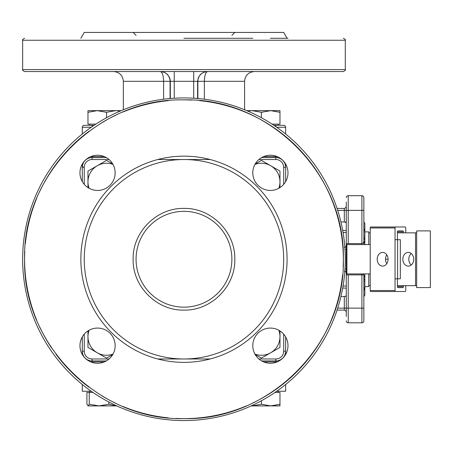 <?xml version="1.0" encoding="UTF-8"?>
<svg xmlns="http://www.w3.org/2000/svg" width="453" height="453" viewBox="0 0 453 453"><rect width="100%" height="100%" fill="white"/><g stroke="black" fill="none" stroke-linecap="round" stroke-linejoin="round"><path stroke-width="0.68" d="M82.287 384.495L82.287 391.245L91.217 391.245M276.721 391.245L285.65 391.245L285.65 384.495M89.235 392.417L89.235 404.246L99.048 405.905L88.075 405.905L86.914 404.246L86.914 392.417L92.91 392.417M116.766 405.905L99.048 405.905L108.867 404.246L116.732 405.894M108.867 402.026L108.867 404.246M88.075 405.905L89.235 404.246M108.318 405.905L98.833 405.905M275.028 392.417L279.977 392.417L279.977 405.905L252.111 405.905L261.398 404.246L270.69 405.905L279.977 404.246M251.211 405.894L252.111 405.905L251.177 405.905M261.398 400.775L261.398 404.246M82.287 354.427L82.287 352.134L82.418 354.648M82.808 163.227A9.779 9.779 0 0 0 82.287 166.37L82.287 181.596M82.287 336.907L82.287 352.134A9.779 9.779 0 0 0 82.808 355.277A9.779 9.779 0 0 1 82.287 352.134L82.338 352.134M82.418 163.856L82.287 166.37L82.287 164.077M92.067 361.341L92.067 361.913A9.779 9.779 0 0 1 90.47 361.777A9.779 9.779 0 0 0 92.067 361.913L104.332 361.913M109.071 358.98L92.067 358.98A7.82 7.82 0 0 1 84.247 351.154L82.287 351.154A9.779 9.779 0 0 0 92.067 360.933L106.313 360.933M261.63 360.933L275.871 360.933A9.779 9.779 0 0 0 285.65 351.154L285.65 336.907M97.554 363.266A17.599 17.599 0 0 1 79.954 345.667A17.599 17.599 0 0 1 97.554 328.074A17.599 17.599 0 0 1 115.153 345.667A17.599 17.599 0 0 1 97.554 363.266M97.554 190.436A17.599 17.599 0 0 1 79.954 172.836A17.599 17.599 0 0 1 97.554 155.237A17.599 17.599 0 0 1 115.153 172.836A17.599 17.599 0 0 1 97.554 190.436M270.39 190.436A17.599 17.599 0 0 1 252.791 172.836A17.599 17.599 0 0 1 270.39 155.237A17.599 17.599 0 0 1 287.983 172.836A17.599 17.599 0 0 1 270.39 190.436M270.39 363.266A17.599 17.599 0 0 1 252.791 345.667A17.599 17.599 0 0 1 270.39 328.074A17.599 17.599 0 0 1 287.983 345.667A17.599 17.599 0 0 1 270.39 363.266M345.288 259.252A161.319 161.319 0 0 0 183.969 97.933A161.319 161.319 0 0 0 22.65 259.252A161.319 161.319 0 0 0 183.969 420.571A161.319 161.319 0 0 0 345.288 259.252A161.319 161.319 0 0 0 183.969 97.933A161.319 161.319 0 0 0 22.65 259.252M287.083 259.252A103.114 103.114 0 0 1 183.969 362.366A103.114 103.114 0 0 1 80.861 259.252A103.114 103.114 0 0 1 183.969 156.143A103.114 103.114 0 0 1 287.083 259.252M84.247 259.252A99.728 99.728 0 0 1 183.969 159.53A99.728 99.728 0 0 1 283.697 259.252A99.728 99.728 0 0 1 183.969 358.98A99.728 99.728 0 0 1 84.247 259.252M183.969 307.162A47.905 47.905 0 0 1 136.064 259.252A47.905 47.905 0 0 1 183.969 211.347A47.905 47.905 0 0 1 231.879 259.252A47.905 47.905 0 0 1 183.969 307.162A47.905 47.905 0 0 0 231.879 259.252A47.905 47.905 0 0 0 183.969 211.347A47.905 47.905 0 0 1 231.879 259.252A47.905 47.905 0 0 1 183.969 307.162M255.192 163.958L261.398 160.373L270.69 165.736A18.579 18.579 0 0 0 254.937 164.405M278.816 188.284A18.579 18.579 0 0 0 270.69 165.736L279.977 171.098L279.977 187.593M254.937 354.099A18.579 18.579 0 0 0 278.816 330.22M279.977 330.911L279.977 347.406L261.398 358.13L255.192 354.546M113.001 164.405A18.579 18.579 0 0 0 87.967 181.823L87.967 171.098L106.54 160.373L112.746 163.958M87.967 187.593L87.967 181.823A18.579 18.579 0 0 0 89.122 188.284M89.122 330.22A18.579 18.579 0 0 0 87.967 336.681L87.967 330.911M112.746 354.546L106.54 358.13L87.967 347.406L87.967 336.681A18.579 18.579 0 0 0 113.001 354.099M285.65 181.596L285.65 167.35A9.779 9.779 0 0 0 275.871 157.57L261.63 157.57M106.313 157.57L92.067 157.57A9.779 9.779 0 0 0 82.287 167.35L84.247 167.35A7.82 7.82 0 0 1 92.067 159.53L109.071 159.53M104.332 156.596L92.067 156.596A9.779 9.779 0 0 0 90.47 156.727M263.612 361.913L275.871 361.913A9.779 9.779 0 0 0 277.474 361.777M277.474 156.727A9.779 9.779 0 0 0 275.871 156.596L263.612 156.596M92.067 126.67L92.067 125.305L94.065 125.305L84.247 125.305A1.954 1.954 0 0 0 82.287 127.265L82.287 134.014M91.217 127.265L82.287 127.265A1.954 1.954 0 0 1 84.247 125.305A1.954 1.954 0 0 0 82.865 125.883A1.954 1.954 0 0 1 84.247 125.305M283.697 125.305A1.954 1.954 0 0 1 285.079 125.883A1.954 1.954 0 0 0 283.697 125.305A1.954 1.954 0 0 1 285.079 125.883A1.954 1.954 0 0 0 283.697 125.305L273.878 125.305L275.871 125.305L275.871 126.67M345.288 40.249L22.65 40.249L22.65 69.581C22.101 69.983 22.752 70.634 24.604 71.534L343.334 71.534C345.186 70.634 345.837 69.983 345.288 69.581L345.288 40.249C345.854 39.881 345.203 39.224 343.334 38.295M160.3 71.534A9.779 9.768 -90 0 1 170.068 81.314L170.283 80.351L169.586 77.571L167.468 74.4L164.297 72.282L160.3 71.534C162.299 72.112 163.391 75.374 163.59 81.314L163.59 99.224M183.969 38.295L252.791 38.295M287.983 38.295L270.39 38.295M287.083 38.295L283.697 32.429L84.247 32.429L80.861 38.295M170.068 98.533L170.068 81.314L123.352 81.314L123.352 109.756M204.354 99.224L204.354 81.314C204.546 75.374 205.645 72.112 207.638 71.534A9.779 9.768 90 0 0 197.87 81.314L197.87 98.533M207.378 71.534L203.64 72.282L200.469 74.4L198.352 77.571L197.61 81.314L244.586 81.314L244.586 109.756M246.732 110.645L279.977 110.645L279.977 124.133L272.1 124.133M279.977 112.304L270.69 110.645L261.398 112.304L252.111 110.645L247.672 111.042M261.398 117.729L261.398 112.304M95.838 124.133L87.967 124.133L87.967 110.645L121.206 110.645M120.266 111.042L115.826 110.645L106.54 112.304L97.253 110.645L87.967 112.304M106.54 117.729L106.54 112.304M285.079 125.883A1.954 1.954 0 0 1 285.65 127.265L285.65 134.014M285.52 354.648L285.65 352.134L285.65 354.427M285.13 355.277A9.779 9.779 0 0 0 285.65 352.134L285.65 351.154L283.697 351.154A7.82 7.82 0 0 1 275.871 358.98L275.871 362.389M258.873 159.53L275.871 159.53A7.82 7.82 0 0 1 283.697 167.35L285.65 167.35L285.65 166.37A9.779 9.779 0 0 0 285.13 163.227M285.65 164.077L285.65 166.37L285.52 163.856M345.696 271.557L346.268 272.938L345.696 271.557L344.314 270.985L345.696 271.557M363.867 317.423L363.867 274.897L361.913 274.897L361.913 308.136L346.268 308.136L346.268 316.443M345.696 296.375L346.268 295.888L344.314 296.562L340.916 296.562M344.314 296.562L344.314 310.095L337.072 310.095L344.314 310.095L345.696 310.667L346.268 312.049M344.314 247.519L345.696 246.947L346.268 245.566L345.696 246.947L344.314 247.519M344.314 310.095L345.696 310.667L344.314 310.095M337.072 208.414L344.314 208.414L337.072 208.414M345.696 207.842L344.314 208.414L345.696 207.842L344.314 208.414L345.696 207.842L346.268 206.455M345.696 222.129L344.314 221.947L346.268 222.621M346.268 202.061L346.268 243.612L361.913 243.612L361.913 244.586M363.867 273.918L363.867 320.849A1.954 1.954 0 0 1 361.913 322.802L348.221 322.802L348.221 274.897L346.268 274.897L346.268 308.136L337.706 308.136M346.268 274.897L346.268 243.612M363.867 241.653L363.867 197.655L363.867 244.586L363.867 241.653L363.295 243.035L361.913 243.612L361.913 210.368L344.314 210.368L344.314 221.947L340.916 221.947M363.867 201.081L363.867 197.655A1.954 1.954 0 0 0 361.913 195.702L348.221 195.702A1.954 1.954 0 0 0 346.268 197.655A1.954 1.954 0 0 1 346.839 196.274M348.221 274.897L361.913 274.897L361.913 273.918M346.839 322.23A1.954 1.954 0 0 1 346.268 320.849A1.954 1.954 0 0 0 348.221 322.802A1.954 1.954 0 0 1 346.839 322.23M363.719 196.908A1.954 1.954 0 0 1 363.867 197.655A1.954 1.954 0 0 0 363.719 196.908L363.295 196.274A1.954 1.954 0 0 1 363.719 196.908A1.954 1.954 0 0 0 363.295 196.274M362.66 195.849L361.913 195.702L361.913 210.368L363.867 210.368M362.66 322.655L361.913 322.802L361.913 308.136L363.867 308.136M363.295 322.23A1.954 1.954 0 0 0 363.867 320.849A1.954 1.954 0 0 1 361.913 322.802M363.867 289.11A1.954 1.954 180 0 0 364.846 287.423L364.846 273.918L364.846 294.676L364.846 288.397L363.867 289.846M363.867 222.134A1.954 1.954 0 0 1 364.846 223.827L364.846 244.586L364.846 223.827A1.954 1.67 180 0 0 363.867 222.378M370.209 285.65L368.753 285.65L368.753 273.918L368.753 286.63L364.846 286.63M370.209 232.853L368.753 232.853L368.753 244.586L368.753 231.879L364.846 231.879M397.423 278.805L397.423 286.63A0.98 0.595 90 0 0 397.598 287.321A0.98 0.595 90 0 0 398.017 287.604L402.774 287.604A0.98 0.595 90 0 0 403.198 287.321A0.98 0.595 90 0 0 403.368 286.63L403.368 285.65M403.368 232.853L403.368 231.879A0.98 0.595 90 0 0 403.198 231.189A0.98 0.595 90 0 0 402.774 230.9L398.017 230.9A0.98 0.595 90 0 0 397.598 231.189A0.98 0.595 90 0 0 397.423 231.879L397.423 239.699M346.907 273.918L346.545 273.918L346.545 244.586L346.907 244.586L346.907 273.918L370.209 273.918L370.209 290.537A0.98 0.595 90 0 0 370.384 291.228A0.98 0.595 90 0 0 370.803 291.517L395.639 291.517A0.98 0.595 -90 0 1 395.22 291.228A0.98 0.595 -90 0 1 395.044 290.537L395.044 227.967A0.98 0.595 -90 0 1 395.22 227.276A0.98 0.595 -90 0 1 395.639 226.987L370.803 226.987A0.98 0.595 90 0 0 370.384 227.276A0.98 0.595 90 0 0 370.209 227.967L370.209 244.586L346.907 244.586M370.209 244.586L370.209 273.918M388.062 259.252A6.846 5.436 90 0 1 382.626 266.098A6.846 5.436 90 0 1 377.196 259.252A6.846 5.436 90 0 1 382.626 252.412A6.846 5.436 90 0 1 388.062 259.252L385.52 259.252A6.846 5.436 -90 0 0 386.788 263.652M386.788 254.852A6.846 5.436 -90 0 0 385.52 259.252M395.044 278.805L397.592 278.805L397.592 239.699L395.044 239.699M397.592 278.805L400.333 278.805L400.333 239.699L397.592 239.699M405.746 285.65L405.746 290.537A0.98 0.595 -90 0 1 405.571 291.228A0.98 0.595 -90 0 1 405.152 291.517L395.639 291.517M395.639 226.987L405.152 226.987A0.98 0.595 -90 0 1 405.571 227.276A0.98 0.595 -90 0 1 405.746 227.967L405.746 232.853M397.423 285.65L416.664 285.65M416.664 232.853L397.423 232.853M413.725 259.252A6.846 5.436 90 0 1 408.289 266.098A6.846 5.436 90 0 1 402.859 259.252A6.846 5.436 90 0 1 408.289 252.412A6.846 5.436 90 0 1 413.725 259.252M411.262 253.521A6.846 5.436 -90 0 0 408.804 259.252A6.846 5.436 -90 0 0 411.262 264.982M416.664 230.9L430.35 230.9L430.35 287.604L416.664 287.604L416.664 230.9M346.268 286.019L343.057 286.019M346.268 288.097L342.689 288.097M346.268 230.413L342.689 230.413M346.268 232.485L343.057 232.485M363.867 296.37A1.954 1.954 0 0 0 364.846 294.676L364.846 294.676A1.954 1.67 180 0 1 363.867 296.126M364.846 231.081L364.846 231.081A1.954 0.606 0 0 0 363.867 230.56A1.954 0.606 180 0 1 364.846 231.081A1.954 1.954 180 0 0 363.867 229.394M363.867 242.717L364.846 242.717A1.954 1.767 180 0 0 363.867 241.189M363.867 277.321A1.954 1.767 180 0 0 364.846 275.786L363.867 275.786M92.067 361.913L92.067 362.389M84.247 351.154L84.247 334.155M84.247 184.348L84.247 167.35M92.067 358.98L92.067 360.933M275.871 358.98L258.873 358.98M210.181 358.98L157.757 358.98M283.697 167.35L283.697 184.348M283.697 334.155L283.697 351.154M157.757 159.53L210.181 159.53M92.067 159.53L92.067 156.115M275.871 159.53L275.871 156.115M168.323 100.657A159.365 159.365 0 0 0 152.893 102.95M152.865 102.956A159.365 159.365 0 0 0 123.018 112.004M115.792 115.209A159.365 159.365 0 0 0 102.055 122.553M89.02 131.262A159.365 159.365 0 0 0 71.308 146.54A159.365 159.365 0 0 1 82.287 136.54M71.257 146.591A159.365 159.365 0 0 0 55.979 164.297A159.365 159.365 0 0 1 71.257 146.591M55.951 164.337A159.365 159.365 0 0 0 51.478 170.69M47.271 177.338A159.365 159.365 0 0 0 39.926 191.075A159.365 159.365 0 0 1 47.271 177.338M36.721 198.301A159.365 159.365 0 0 0 27.673 228.148A159.365 159.365 0 0 1 36.721 198.301M27.667 228.176A159.365 159.365 0 0 0 25.374 243.606A159.365 159.365 0 0 1 27.667 228.176M24.796 251.466A159.365 159.365 0 0 0 24.796 267.044A159.365 159.365 0 0 1 24.796 251.466M25.374 274.897A159.365 159.365 0 0 0 27.667 290.328A159.365 159.365 0 0 1 25.374 274.897M27.673 290.356A159.365 159.365 0 0 0 36.721 320.209A159.365 159.365 0 0 1 27.673 290.356M39.926 327.428A159.365 159.365 0 0 0 47.271 341.166A159.365 159.365 0 0 1 39.926 327.428M47.288 341.2A159.365 159.365 0 0 0 51.449 347.768M55.979 354.206A159.365 159.365 0 0 0 71.257 371.913A159.365 159.365 0 0 1 55.979 354.206M82.287 381.964A159.365 159.365 0 0 1 71.308 371.964A159.365 159.365 0 0 0 89.02 387.241M102.055 395.956A159.365 159.365 0 0 0 115.792 403.3M123.018 406.5A159.365 159.365 0 0 0 152.865 415.554A159.365 159.365 0 0 1 123.018 406.5M152.893 415.56A159.365 159.365 0 0 0 168.323 417.847A159.365 159.365 0 0 1 152.893 415.56M176.121 418.425A159.365 159.365 0 0 0 191.761 418.425M191.817 418.425A159.365 159.365 0 0 0 199.563 417.853A159.365 159.365 0 0 1 183.969 418.617C98.816 420.814 22.412 344.41 24.604 259.252C22.412 174.094 98.816 97.689 183.969 99.887C269.127 97.689 345.531 174.094 343.334 259.252C345.531 344.41 269.127 420.814 183.969 418.617M199.62 417.847A159.365 159.365 0 0 0 215.045 415.56A159.365 159.365 0 0 1 199.62 417.847M215.073 415.554A159.365 159.365 0 0 0 244.926 406.5A159.365 159.365 0 0 1 215.073 415.554M252.145 403.3A159.365 159.365 0 0 0 265.883 395.956M265.917 395.933A159.365 159.365 0 0 0 272.485 391.777M272.53 391.743A159.365 159.365 0 0 0 278.884 387.27M278.923 387.241A159.365 159.365 0 0 0 296.63 371.964A159.365 159.365 0 0 1 285.65 381.964M296.681 371.913A159.365 159.365 0 0 0 311.958 354.206A159.365 159.365 0 0 1 296.681 371.913M311.987 354.167A159.365 159.365 0 0 0 316.46 347.813A159.365 159.365 0 0 1 311.987 354.167M320.673 341.166A159.365 159.365 0 0 0 328.017 327.428A159.365 159.365 0 0 1 320.673 341.166M328.051 327.349A159.365 159.365 0 0 0 331.188 320.271M335.01 310.095A159.365 159.365 0 0 1 331.217 320.209A159.365 159.365 0 0 0 340.271 290.356A159.365 159.365 0 0 1 338.906 296.562M340.701 288.097A159.365 159.365 0 0 1 340.277 290.328A159.365 159.365 0 0 0 342.564 274.897M343.142 267.044A159.365 159.365 0 0 0 343.142 251.466M343.142 251.404A159.365 159.365 0 0 0 342.57 243.657M342.564 243.606A159.365 159.365 0 0 0 340.277 228.176A159.365 159.365 0 0 1 340.701 230.413M338.906 221.947A159.365 159.365 0 0 1 340.271 228.148A159.365 159.365 0 0 0 331.217 198.301A159.365 159.365 0 0 1 335.01 208.414M328.017 191.075A159.365 159.365 0 0 0 320.673 177.338A159.365 159.365 0 0 1 328.017 191.075M320.65 177.31A159.365 159.365 0 0 0 316.494 170.736M311.958 164.297A159.365 159.365 0 0 0 296.681 146.591A159.365 159.365 0 0 1 311.958 164.297M285.65 136.54A159.365 159.365 0 0 1 296.63 146.54A159.365 159.365 0 0 0 278.923 131.262M278.884 131.234A159.365 159.365 0 0 0 272.53 126.761M272.485 126.732A159.365 159.365 0 0 0 265.917 122.57M265.883 122.553A159.365 159.365 0 0 0 252.145 115.209M252.066 115.17A159.365 159.365 0 0 0 244.988 112.033M244.926 112.004A159.365 159.365 0 0 0 215.073 102.956M215.045 102.95A159.365 159.365 0 0 0 199.62 100.657M191.817 100.079A159.365 159.365 0 0 0 183.969 99.887M183.969 208.414C156.806 207.712 132.429 232.089 133.131 259.252C132.429 286.421 156.806 310.792 183.969 310.095C211.138 310.792 235.509 286.421 234.813 259.252C235.509 232.089 211.138 207.712 183.969 208.414M82.865 166.37L82.287 166.37L82.559 164.105L82.287 166.37M174.235 71.534L174.235 81.314L197.61 81.314L197.61 98.511M193.703 71.534L193.703 98.227M345.288 69.581L22.65 69.581M170.328 98.511L170.328 81.314L174.235 81.314L174.235 98.227M276.721 127.265L285.65 127.265M25.368 274.846A159.365 159.365 0 0 1 24.796 267.1M47.288 177.31A159.365 159.365 0 0 1 51.449 170.736M311.987 164.337A159.365 159.365 0 0 1 316.46 170.69M328.051 191.155A159.365 159.365 0 0 1 331.188 198.233M320.65 341.2A159.365 159.365 0 0 1 316.494 347.768M246.336 405.905A159.365 159.365 0 0 1 244.988 406.471M285.6 352.134L285.384 354.405M285.6 166.37L285.05 163.001M344.993 269.031L346.268 269.031M344.993 249.478L346.268 249.478M344.314 208.414L344.314 210.368L337.706 210.368M348.221 243.612L348.221 195.702M364.274 289.58L364.846 287.836L363.867 289.524M403.368 286.63L397.423 286.63M395.044 290.537L370.209 290.537M370.209 227.967L395.044 227.967M397.423 231.879L403.368 231.879M415.554 232.853L415.554 285.65M363.867 228.98L364.846 230.673L363.974 229.048M364.846 230.107L363.867 228.663M364.846 237.349L363.867 236.823M364.846 239.677L363.867 238.142M364.846 278.833L363.867 280.362M364.846 281.16L363.867 281.681M364.846 287.423A1.954 0.606 180 0 1 363.867 287.949M278.216 391.245L278.216 392.417M89.722 391.245L89.722 392.417M82.571 354.467L82.463 353.957M82.888 355.509L82.287 352.134M278.216 125.305L278.216 124.133M22.65 40.249C22.089 39.881 22.741 39.224 24.604 38.295M136.064 35.362L133.131 32.429M231.879 35.362L234.813 32.429M244.586 81.314C245.164 75.374 248.425 72.118 254.365 71.534M123.352 81.314C122.774 75.374 119.513 72.118 113.578 71.534M89.722 125.305L89.722 124.133M285.65 352.134L285.384 354.399M285.367 164.043L285.481 164.547"/></g></svg>
